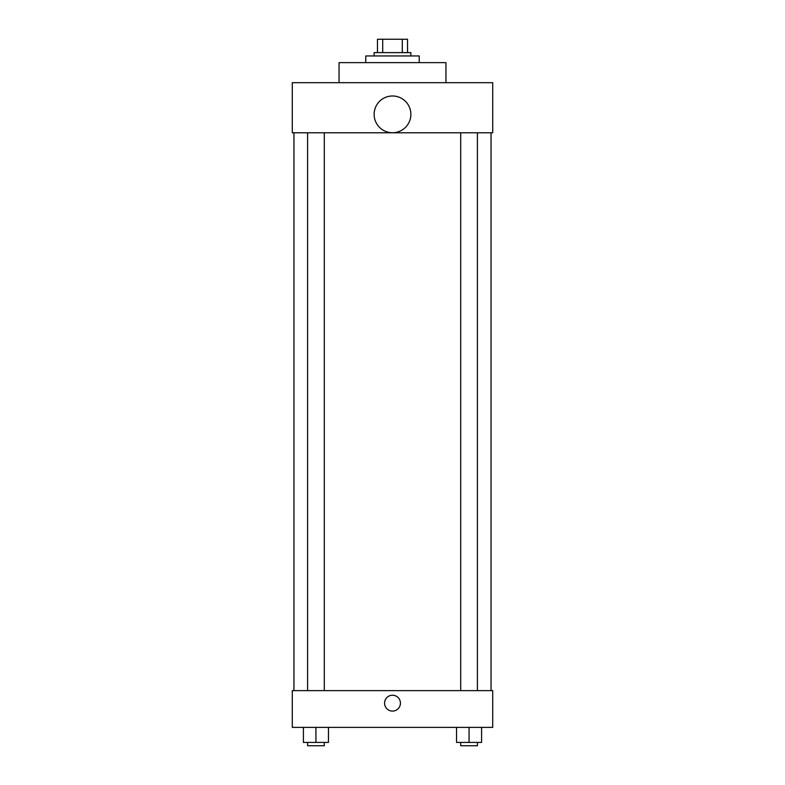 <?xml version="1.0" encoding="UTF-8"?>
<svg xmlns="http://www.w3.org/2000/svg" width="785" height="785" viewBox="0 0 785 785"><rect width="100%" height="100%" fill="white"/><g stroke="black" fill="none" stroke-linecap="round" stroke-linejoin="round"><path stroke-width="1.18" d="M382.697 52.615L382.697 39.25L377.467 39.25L377.467 52.615L377.467 39.25M382.697 39.25L407.533 39.25L407.533 52.615M402.303 52.615L402.303 39.25M374.131 55.951L374.131 52.615L410.869 52.615L410.869 55.951M419.219 62.633L419.219 55.951L365.781 55.951L365.781 62.633M445.949 82.68L445.949 62.633L339.051 62.633L339.051 82.68M292.285 82.68L492.715 82.68L492.715 132.783L292.285 132.783L292.285 82.68M374.131 114.355A18.369 18.369 0 0 0 401.685 130.271A18.369 18.369 0 0 0 401.685 98.449A18.369 18.369 0 0 0 374.131 114.355M293.953 690.633L293.953 132.783M460.707 132.783L460.707 690.633M307.583 690.633L307.583 132.783M292.285 690.633L492.715 690.633L492.715 727.381L292.285 727.381L292.285 690.633M392.5 711.092A7.938 7.938 0 0 1 385.631 699.19A7.938 7.938 0 0 1 399.369 699.19A7.938 7.938 0 0 1 392.5 711.092M456.536 727.381L456.536 742.414L481.588 742.414L481.588 727.381L481.588 742.414M469.067 742.414L469.067 727.381M477.417 742.414L477.417 745.75L460.707 745.75L460.707 742.414M303.412 727.381L303.412 742.414L328.464 742.414L328.464 727.381L328.464 742.414M315.933 742.414L315.933 727.381M324.293 742.414L324.293 745.75L307.583 745.75L307.583 742.414M491.047 690.633L491.047 132.783M477.417 132.783L477.417 690.633M324.293 690.633L324.293 132.783"/></g></svg>
